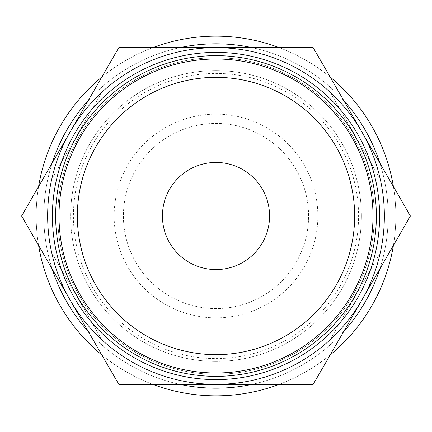 <?xml version="1.0" encoding="UTF-8"?>
<svg xmlns="http://www.w3.org/2000/svg" width="432" height="432" viewBox="0 0 432 432"><rect width="100%" height="100%" fill="white"/><g stroke="black" fill="none" stroke-linecap="round" stroke-linejoin="round"><path stroke-width="0.32" stroke-dasharray="2.16 1.62" d="M38.588 186.57A179.836 179.836 0 0 0 216 395.836A179.836 179.836 0 0 0 393.412 186.57M330.188 77.074A179.836 179.836 0 0 0 279.218 47.644M152.782 47.644A179.836 179.836 0 0 0 101.812 77.074M52.153 163.085A172.179 172.179 0 0 0 216 388.179A172.179 172.179 0 0 0 379.847 163.085M343.753 100.564A172.179 172.179 0 0 0 252.099 47.644M179.901 47.644A172.179 172.179 0 0 0 88.247 100.564M393.412 245.43A179.836 179.836 0 0 0 216 36.164A179.836 179.836 0 0 0 36.164 216A179.836 179.836 0 0 0 216 395.836A179.836 179.836 0 0 0 395.836 216A179.836 179.836 0 0 0 216 36.164A179.836 179.836 0 0 0 36.164 216A179.836 179.836 0 0 0 216 395.836A179.836 179.836 0 0 0 395.836 216A179.836 179.836 0 0 0 216 36.164A179.836 179.836 0 0 0 36.164 216A179.836 179.836 0 0 0 216 395.836A179.836 179.836 0 0 0 395.836 216A179.836 179.836 0 0 0 216 36.164A179.836 179.836 0 0 0 36.164 216A179.836 179.836 0 0 0 216 395.836A179.836 179.836 0 0 0 395.836 216A179.836 179.836 0 0 0 216 36.164A179.836 179.836 0 0 0 36.164 216A179.836 179.836 0 0 0 216 395.836A179.836 179.836 0 0 0 395.836 216A179.836 179.836 0 0 0 216 36.164A179.836 179.836 0 0 0 36.164 216A179.836 179.836 0 0 0 216 395.836A179.836 179.836 0 0 0 395.836 216A179.836 179.836 0 0 0 216 36.164A179.836 179.836 0 0 0 38.588 245.43M379.847 268.915A172.179 172.179 0 0 0 216 43.821A172.179 172.179 0 0 0 43.821 216A172.179 172.179 0 0 0 216 388.179A172.179 172.179 0 0 0 388.179 216A172.179 172.179 0 0 0 216 43.821A172.179 172.179 0 0 0 43.821 216A172.179 172.179 0 0 0 216 388.179A172.179 172.179 0 0 0 388.179 216A172.179 172.179 0 0 0 216 43.821A172.179 172.179 0 0 0 43.821 216A172.179 172.179 0 0 0 216 388.179A172.179 172.179 0 0 0 388.179 216A172.179 172.179 0 0 0 216 43.821A172.179 172.179 0 0 0 43.821 216A172.179 172.179 0 0 0 216 388.179A172.179 172.179 0 0 0 388.179 216A172.179 172.179 0 0 0 216 43.821A172.179 172.179 0 0 0 43.821 216A172.179 172.179 0 0 0 216 388.179A172.179 172.179 0 0 0 388.179 216A172.179 172.179 0 0 0 216 43.821A172.179 172.179 0 0 0 43.821 216A172.179 172.179 0 0 0 216 388.179A172.179 172.179 0 0 0 388.179 216A172.179 172.179 0 0 0 216 43.821A172.179 172.179 0 0 0 52.153 268.915M361.4 216A145.4 145.4 0 0 0 216 70.6A145.4 145.4 0 0 0 70.6 216A145.4 145.4 0 0 0 216 361.4A145.4 145.4 0 0 0 361.4 216A145.4 145.4 0 0 0 216 70.6A145.4 145.4 0 0 0 70.6 216A145.4 145.4 0 0 0 216 361.4A145.4 145.4 0 0 0 361.4 216M51.737 179.107A168.356 168.356 0 0 0 361.8 300.175L313.2 384.356L118.8 384.356L21.6 216L70.2 131.825A168.356 168.356 0 0 0 51.737 252.893L101.92 339.811L51.737 252.893A168.356 168.356 0 0 1 51.737 179.107L101.92 92.189L51.737 179.107M384.356 216A168.356 168.356 0 0 0 380.263 179.107L330.08 92.189L380.263 179.107A168.356 168.356 0 0 1 384.356 216A168.356 168.356 0 0 0 361.8 131.825L410.4 216L361.8 300.175A168.356 168.356 0 0 0 384.356 216A168.356 168.356 0 0 1 380.263 252.893L330.08 339.811L380.263 252.893A168.356 168.356 0 0 0 384.356 216M57.748 216A158.252 158.252 0 0 1 216 57.748A158.252 158.252 0 0 1 374.252 216A158.252 158.252 0 0 0 216 57.748A158.252 158.252 0 0 0 57.748 216A158.252 158.252 0 0 0 216 374.252A158.252 158.252 0 0 0 374.252 216A158.252 158.252 0 0 1 216 374.252A158.252 158.252 0 0 1 57.748 216M269.568 216A53.568 53.568 0 0 0 216 162.432A53.568 53.568 0 0 0 162.432 216A53.568 53.568 0 0 0 216 269.568A53.568 53.568 0 0 0 269.568 216M308.594 216A92.594 92.594 0 0 0 216 123.406A92.594 92.594 0 0 0 123.406 216A92.594 92.594 0 0 0 216 308.594A92.594 92.594 0 0 0 308.594 216A92.594 92.594 0 0 0 216 123.406A92.594 92.594 0 0 0 123.406 216A92.594 92.594 0 0 0 216 308.594A92.594 92.594 0 0 0 308.594 216M317.855 216A101.855 101.855 0 0 0 216 114.145A101.855 101.855 0 0 0 114.145 216A101.855 101.855 0 0 0 216 317.855A101.855 101.855 0 0 0 317.855 216M216 358.576A142.576 142.576 0 0 0 358.576 216A142.576 142.576 0 0 0 216 73.424A142.576 142.576 0 0 0 73.424 216A142.576 142.576 0 0 0 216 358.576M70.2 131.825L118.8 47.644L216 47.644A168.356 168.356 0 0 0 70.2 131.825M216 47.644L313.2 47.644L361.8 131.825A168.356 168.356 0 0 0 216 47.644M165.818 55.296L266.182 55.296L165.818 55.296A168.356 168.356 0 0 0 101.92 92.189A168.356 168.356 0 0 1 165.818 55.296M266.182 376.704L165.818 376.704L266.182 376.704A168.356 168.356 0 0 0 330.08 339.811A168.356 168.356 0 0 1 266.182 376.704M330.08 92.189A168.356 168.356 0 0 0 266.182 55.296A168.356 168.356 0 0 1 330.08 92.189M101.92 339.811A168.356 168.356 0 0 0 165.818 376.704A168.356 168.356 0 0 1 101.92 339.811M101.812 354.926A179.836 179.836 0 0 0 152.782 384.356M279.218 384.356A179.836 179.836 0 0 0 330.188 354.926M88.247 331.436A172.179 172.179 0 0 0 179.901 384.356M252.099 384.356A172.179 172.179 0 0 0 343.753 331.436"/><path stroke-width="0.65" d="M393.412 186.57A179.836 179.836 0 0 0 330.188 77.074M279.218 47.644A179.836 179.836 0 0 0 152.782 47.644M101.812 77.074A179.836 179.836 0 0 0 38.588 186.57M379.847 163.085A172.179 172.179 0 0 0 343.753 100.564M252.099 47.644A172.179 172.179 0 0 0 179.901 47.644M88.247 100.564A172.179 172.179 0 0 0 52.153 163.085M410.4 216L313.2 47.644L216 47.644A168.356 168.356 0 0 0 70.2 300.175A168.356 168.356 0 0 0 216 384.356L313.2 384.356L361.8 300.175A168.356 168.356 0 0 0 216 47.644L118.8 47.644L21.6 216L118.8 384.356L216 384.356A168.356 168.356 0 0 0 361.8 300.175L410.4 216M59.006 216A156.994 156.994 0 0 0 216 372.994A156.994 156.994 0 0 0 372.994 216A156.994 156.994 0 0 0 216 59.006A156.994 156.994 0 0 0 59.006 216M77.35 216A138.65 138.65 0 0 0 216 354.65A138.65 138.65 0 0 0 354.65 216A138.65 138.65 0 0 0 216 77.35A138.65 138.65 0 0 0 77.35 216M379.609 216A163.609 163.609 0 0 1 216 379.609A163.609 163.609 0 0 1 52.391 216A163.609 163.609 0 0 1 216 52.391A163.609 163.609 0 0 1 379.609 216M376.358 216A160.358 160.358 0 0 1 216 376.358A160.358 160.358 0 0 1 55.642 216A160.358 160.358 0 0 0 216 376.358A160.358 160.358 0 0 0 376.358 216A160.358 160.358 0 0 0 216 55.642A160.358 160.358 0 0 0 55.642 216A160.358 160.358 0 0 1 216 55.642A160.358 160.358 0 0 1 376.358 216M162.432 216A53.568 53.568 0 0 1 216 162.432A53.568 53.568 0 0 1 269.568 216A53.568 53.568 0 0 1 216 269.568A53.568 53.568 0 0 1 162.432 216M38.588 245.43A179.836 179.836 0 0 0 101.812 354.926M152.782 384.356A179.836 179.836 0 0 0 279.218 384.356M330.188 354.926A179.836 179.836 0 0 0 393.412 245.43M52.153 268.915A172.179 172.179 0 0 0 88.247 331.436M179.901 384.356A172.179 172.179 0 0 0 252.099 384.356M343.753 331.436A172.179 172.179 0 0 0 379.847 268.915"/></g></svg>
